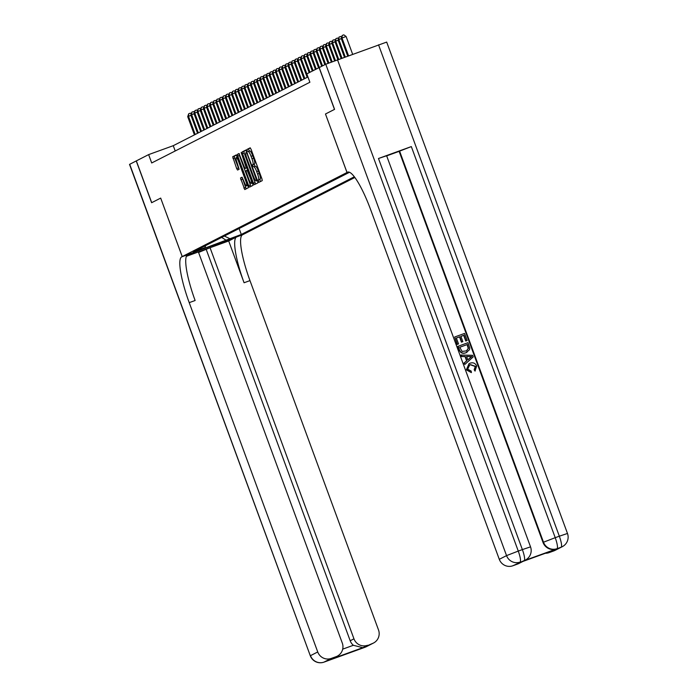 <?xml version="1.0" encoding="UTF-8"?>
<svg xmlns="http://www.w3.org/2000/svg" width="697" height="697" viewBox="0 0 697 697"><rect width="100%" height="100%" fill="white"/><g stroke="black" fill="none" stroke-linecap="round" stroke-linejoin="round"><path stroke-width="1.05" d="M258.334 181.272L258.962 182.318L262.238 180.645L261.941 178.85L251.077 149.315L250.171 147.834L246.895 149.498L247.104 150.761L248.167 151.58A5.593 1.098 -109.9 0 1 248.193 151.571A5.593 1.098 -109.9 0 1 251.077 156.328L251.983 158.794A5.593 1.098 -109.9 0 1 252.933 164.544L252.715 166.017L253.778 166.836A5.593 1.098 -109.9 0 0 253.778 166.836A5.593 1.098 -109.9 0 1 256.696 171.584L257.602 174.05A5.593 1.098 -109.9 0 1 258.543 179.8L258.334 181.272M253.83 166.818L255.424 166.243A5.593 1.098 -109.9 0 1 255.442 166.234A5.593 1.098 -109.9 0 1 258.334 170.992L259.24 173.448A5.593 1.098 -109.9 0 1 260.19 179.207L259.763 179.417L260.417 181.577M250.389 147.964L248.541 148.905L249.291 151.171M248.219 151.563L249.805 150.988A5.593 1.098 -109.9 0 1 249.831 150.979A5.593 1.098 -109.9 0 1 252.723 155.736L253.63 158.193A5.593 1.098 -109.9 0 1 254.579 163.943L254.152 164.161L254.902 166.426M241.406 234.758L230.794 238.627L241.406 234.758M240.5 177.996L244.752 189.567L248.385 187.711L248.088 185.916L236.318 154.9L232.685 156.755L236.666 168.561L237.564 170.042L239.123 169.249L237.006 162.488A4.679 0.915 -109.9 0 1 236.231 157.67A4.679 0.915 -109.9 0 1 238.653 161.652L245.806 181.089A4.679 0.915 -109.9 0 1 246.572 185.907A4.679 0.915 -109.9 0 1 244.159 181.926L242.059 177.204L240.5 177.996L242.147 177.404L246.172 188.843M129.694 164.274L310.313 655.772L129.52 164.396L136.237 160.937L151.615 202.722L160.685 198.096L151.711 202.67L136.333 160.885L148.627 154.612L151.702 162.967L309.886 82.255L306.811 73.891L319.104 67.618L334.482 109.403L325.473 114.003L347.001 172.499L181.673 256.862A44.538 8.73 -109.9 0 0 189.218 302.646L317.736 651.956A10.69 10.481 63 0 0 331.284 658.412L324.027 662.115L365.089 647.234L372.337 643.531L362.797 647.687L331.432 659.057L337.296 656.147A10.69 10.481 63 0 0 342.288 643.061L198.392 251.957L186.343 256.33M225.924 240.735L226.159 241.38A20.039 0.479 159.8 0 1 205.998 249.212A20.039 0.479 159.8 0 1 188.878 254.997A20.039 0.479 159.8 0 1 189.209 254.78L194.114 252.27L182.205 256.592L160.685 198.096L182.239 256.574L243 234.549L354.834 177.482M253.412 183.198L254.318 184.688L257.951 182.832L257.655 181.037L245.884 150.021L242.251 151.876L242.547 153.671L253.412 183.198L255.05 182.605L255.738 183.964M253.168 185.271L249.535 187.127L248.629 185.637L237.764 156.111L237.468 154.316L239.019 153.523L244.333 166.984L245.239 168.465L246.276 167.942L241.188 152.416L253.168 185.271M347.001 172.499L348.317 172.02M239.097 228.503L241.293 234.471L354.32 176.794M241.293 234.471L201.389 249.448L204.84 247.688L193.339 251.852L349.502 172.281M307.943 76.958L173.265 145.682L148.627 154.612M175.208 150.979L173.265 145.682M204.84 247.688L205.842 245.475M224.338 236.039L229.801 238.635M226.351 240.395L221.655 237.407M325.473 114.003L347.028 172.481L347.559 172.211A44.538 8.73 70.1 0 1 347.759 172.124A44.538 8.73 70.1 0 1 370.769 209.997L499.287 559.316L506.545 555.614L325.752 64.229L319.2 67.574L334.577 109.359L325.508 113.986M246.102 150.151L243.889 151.275L244.185 153.079L255.05 182.605M256.766 180.706L247.017 153.532L246.389 152.486L245.936 152.721A5.593 1.098 -109.9 0 0 246.886 158.472L253.403 176.193A5.593 1.098 -109.9 0 0 256.296 180.95A5.593 1.098 -109.9 0 0 256.322 180.932L257.437 180.462M239.245 153.654L239.402 155.518L250.955 186.404M248.907 179.408A4.679 0.915 -109.9 0 0 251.321 183.389A4.679 0.915 -109.9 0 0 250.554 178.571L247.121 170.234L246.093 170.765L246.389 172.56L248.907 179.408M236.536 155.03L234.331 156.154L234.628 157.958L238.993 169.319M352.621 54.209L346.087 36.453L341.199 38.344L347.698 55.995M348.517 55.699L341.983 37.943L342.183 35.442L343.821 34.85L346.087 36.453M341.199 38.344L342.183 35.442M475.249 370.935L474.43 369.628L475.528 366.369L470.536 364.627L469.665 365.001L467.678 369.175L471.181 371.092L471.381 372.625L466.589 369.715L469.186 363.564L470.005 363.215C473.063 362.179 475.284 363.12 476.687 366.03L474.997 371.057L474.178 369.75L475.276 366.5L470.283 364.749L469.534 365.062M471.381 372.625L466.345 369.846L469.055 363.634M464.803 364.47L464.002 363.093L466.615 360.854L465.038 356.576L461.588 356.542L461.039 355.034L472.61 355.322L473.193 356.916L464.803 364.47L464.254 362.971L466.868 360.724L465.291 356.455L461.841 356.411L461.283 354.912M467.156 340.493L466.014 340.911L463.932 335.248L460.9 336.355L462.843 341.626L461.702 342.035L459.767 336.764L456.352 338.001L458.53 343.917L457.145 344.457L454.697 337L464.55 333.427L467.156 340.493L465.762 341.033L463.679 335.379L460.917 336.381M462.843 341.626L461.458 342.166L459.515 336.895L456.369 338.036M523.717 560.824L524.188 560.58A10.69 10.481 63 0 0 525.355 560.074L524.885 560.31A10.69 10.481 -117 0 1 523.717 560.824L556.563 548.914A10.69 10.481 -117 0 1 543.024 542.458L543.494 542.214L399.599 151.118L411.326 146.588L378.48 158.498L386.635 155.762L530.53 546.857L522.375 549.593L378.48 158.498M386.678 155.875L399.128 151.354L543.024 542.458M466.912 352.342L465.857 352.804C462.712 353.963 460.482 353.013 459.175 349.972L457.851 346.383L467.957 342.68L469.726 347.934L469.56 349.65L466.11 352.673C462.965 353.832 460.734 352.891 459.428 349.842L458.103 346.252M347.028 172.481L348.3 172.02M553.74 550.247L522.375 561.616L553.74 550.247L549.044 552.643L553.888 550.883L561.146 547.189L556.563 548.914M549.044 552.643A10.69 10.481 -117 0 1 545.437 553.261M411.326 146.588L555.221 537.683L559.334 536.202A10.69 2.091 -109.9 0 1 561.146 547.189A10.69 10.481 63 0 0 562.313 546.675L555.056 550.377A10.69 10.481 -117 0 1 553.888 550.883M325.752 64.229L386.687 42.081L567.48 533.466L559.334 536.202L378.541 44.817M522.968 561.407L518.847 563.507A10.69 10.481 -117 0 1 517.679 564.012L522.375 561.616M337.479 59.698L518.272 551.083L522.375 549.593A10.69 2.091 -109.9 0 1 524.188 560.58L512.835 565.772L517.679 564.012M512.835 565.772A10.69 10.481 -117 0 1 499.287 559.316M399.128 151.354L399.599 151.118M458.53 343.917L457.145 344.457M457.389 344.327L454.697 337M459.759 347.254L462.085 351.436L466.511 350.87L468.497 348.273L467.338 344.51L459.759 347.254M467.338 344.51L459.767 347.289M466.389 350.931L468.245 348.404L467.086 344.64M469.691 356.507L466.581 356.463L467.844 359.887L471.764 356.533L466.633 356.594M467.818 359.826L471.512 356.655L469.438 356.629M198.575 252.445L210.058 247.731L353.954 638.827A10.69 10.481 63 0 0 367.493 645.283M228.694 240.97L236.527 236.98A44.538 8.73 -109.9 0 0 244.072 282.755L228.694 240.97L210.058 247.731M242.965 234.558L242.434 234.837A44.538 8.73 -109.9 0 0 249.979 280.612L378.506 629.931A10.69 10.481 63 0 1 373.505 643.026L366.256 646.72A10.69 10.481 -117 0 1 365.089 647.234A10.69 2.091 -109.9 0 1 365.045 647.252A10.69 10.69 0 0 0 366.256 646.72M242.974 234.567L231.064 238.879L226.159 241.38M331.432 659.057L336.128 656.661L331.284 658.412M336.128 656.661A10.69 10.481 63 0 0 337.296 656.147M372.337 643.531A10.69 10.481 63 0 0 373.505 643.026M342.697 649.151L353.362 645.283A10.69 10.481 -117 0 1 350.19 640.752L353.954 638.827M206.295 249.648L350.19 640.752M181.673 256.862L187.589 254.719A44.538 8.73 -109.9 0 0 195.125 300.503L189.218 302.646M353.362 645.283L362.797 647.687M345.233 56.893L338.847 39.546L338.071 39.947L344.414 57.189M341.312 38.649L338.847 39.546L339.047 37.046L340.694 36.444L341.521 37.037M338.071 39.947L339.047 37.046M341.948 58.078L335.719 41.14L334.935 41.541L341.129 58.374M338.176 40.252L335.719 41.14L335.919 38.64L337.557 38.047L338.385 38.631M334.935 41.541L335.919 38.64M338.664 59.271L332.582 42.744L331.798 43.136L337.845 59.567M335.048 41.846L332.582 42.744L332.783 40.243L334.421 39.642L335.257 40.234M331.798 43.136L332.783 40.243M335.388 60.465L329.454 44.338L328.67 44.739L334.569 60.77M331.911 43.449L329.454 44.338L329.646 41.837L331.293 41.245L332.12 41.829M328.67 44.739L329.646 41.837M332.112 61.684L326.318 45.941L325.534 46.333L331.302 61.998M328.784 45.044L326.318 45.941L326.518 43.441L328.156 42.839L328.993 43.432M325.534 46.333L326.518 43.441M328.853 62.939L323.19 47.535L322.406 47.936L328.043 63.261M325.647 46.647L323.19 47.535L323.382 45.035L325.029 44.442L325.856 45.026M322.406 47.936L323.382 45.035M325.63 64.29L320.054 49.13L319.27 49.531L324.846 64.69M322.519 48.241L320.054 49.13L320.254 46.638L321.892 46.037L322.72 46.629M319.27 49.531L320.254 46.638M322.502 65.893L316.926 50.733L316.142 51.134L321.718 66.285M319.383 49.836L316.926 50.733L317.118 48.232L318.764 47.64L319.592 48.224M316.142 51.134L317.118 48.232M319.365 67.487L313.789 52.327L313.005 52.728L318.581 67.888M316.255 51.439L313.789 52.327L313.99 49.836L315.628 49.234L316.455 49.827M313.005 52.728L313.99 49.836M316.238 69.081L310.662 53.93L309.877 54.331L315.453 69.482M313.119 53.033L310.662 53.93L310.853 51.43L312.5 50.837L313.328 51.421M309.877 54.331L310.853 51.43M313.101 70.685L307.525 55.525L306.741 55.926L312.317 71.085M309.991 54.636L307.525 55.525L307.725 53.024L309.363 52.432L310.191 53.024M306.741 55.926L307.725 53.024M309.973 72.279L304.397 57.128L303.613 57.529L309.189 72.68M306.854 56.23L304.397 57.128L304.589 54.627L306.236 54.035L307.063 54.619M303.613 57.529L304.589 54.627M306.837 73.882L301.261 58.722L300.477 59.123L307.185 77.35M303.726 57.834L301.261 58.722L301.461 56.222L303.099 55.629L303.927 56.213M300.477 59.123L301.461 56.222M304.833 78.543L298.133 60.325L297.349 60.726L304.049 78.944M300.59 59.428L298.133 60.325L298.325 57.825L299.971 57.224L300.799 57.816M297.349 60.726L298.325 57.825M301.705 80.146L294.997 61.92L294.212 62.321L300.921 80.538M297.462 61.031L294.997 61.92L295.197 59.419L296.835 58.827L297.663 59.411M294.212 62.321L295.197 59.419M298.569 81.741L291.869 63.523L291.085 63.915L297.785 82.141M294.326 62.625L291.869 63.523L292.06 61.022L293.707 60.421L294.535 61.014M291.085 63.915L292.06 61.022M295.441 83.344L288.732 65.117L287.948 65.518L294.657 83.736M291.198 64.229L288.732 65.117L288.933 62.617L290.571 62.024L291.398 62.608M287.948 65.518L288.933 62.617M292.304 84.938L285.596 66.72L284.82 67.112L291.52 85.339M288.061 65.823L285.596 66.72L285.796 64.22L287.443 63.619L288.27 64.211M284.82 67.112L285.796 64.22M289.168 86.533L282.468 68.315L281.684 68.715L288.392 86.933M284.934 67.426L282.468 68.315L282.668 65.814L284.306 65.222L285.134 65.806M281.684 68.715L282.668 65.814M286.04 88.136L279.331 69.909L278.556 70.31L285.256 88.536M281.797 69.02L279.331 69.909L279.532 67.417L281.179 66.816L282.006 67.409M278.556 70.31L279.532 67.417M282.904 89.73L276.204 71.512L275.42 71.913L282.128 90.131M278.669 70.624L276.204 71.512L276.404 69.012L278.042 68.419L278.87 69.003M275.42 71.913L276.404 69.012M279.776 91.333L273.067 73.107L272.292 73.507L278.992 91.734M275.533 72.218L273.067 73.107L273.268 70.615L274.914 70.014L275.742 70.606M272.292 73.507L273.268 70.615M276.639 92.928L269.939 74.71L269.155 75.11L275.855 93.328M272.396 73.812L269.939 74.71L270.14 72.209L271.778 71.617L272.605 72.2M269.155 75.11L270.14 72.209M273.512 94.531L266.803 76.304L266.019 76.705L272.727 94.931M269.269 75.415L266.803 76.304L267.003 73.804L268.65 73.211L269.478 73.804M266.019 76.705L267.003 73.804M270.375 96.125L263.675 77.907L262.891 78.308L269.591 96.526M266.132 77.01L263.675 77.907L263.867 75.407L265.513 74.814L266.341 75.398M262.891 78.308L263.867 75.407M267.247 97.728L260.539 79.502L259.754 79.902L266.463 98.129M263.004 78.613L260.539 79.502L260.739 77.001L262.377 76.409L263.213 76.992M259.754 79.902L260.739 77.001M264.111 99.322L257.411 81.105L256.627 81.505L263.327 99.723M259.868 80.207L257.411 81.105L257.602 78.604L259.249 78.012L260.077 78.595M256.627 81.505L257.602 78.604M260.983 100.926L254.274 82.699L253.49 83.1L260.199 101.318M256.74 81.81L254.274 82.699L254.475 80.199L256.113 79.606L256.949 80.19M253.49 83.1L254.475 80.199M257.846 102.52L251.147 84.302L250.362 84.703L257.062 102.921M253.603 83.405L251.147 84.302L251.338 81.802L252.985 81.201L253.813 81.793M250.362 84.703L251.338 81.802M254.719 104.123L248.01 85.897L247.226 86.297L253.935 104.515M250.476 85.008L248.01 85.897L248.21 83.396L249.848 82.804L250.676 83.387M247.226 86.297L248.21 83.396M251.582 105.717L244.882 87.5L244.098 87.892L250.798 106.118M247.339 86.602L244.882 87.5L245.074 84.999L246.721 84.398L247.548 84.99M244.098 87.892L245.074 84.999M248.454 107.312L241.746 89.094L240.962 89.495L247.67 107.713M244.211 88.205L241.746 89.094L241.946 86.594L243.584 86.001L244.412 86.585M240.962 89.495L241.946 86.594M245.318 108.915L238.618 90.697L237.834 91.089L244.534 109.316M241.075 89.8L238.618 90.697L238.81 88.197L240.456 87.595L241.284 88.188M237.834 91.089L238.81 88.197M242.19 110.509L235.481 92.292L234.697 92.692L241.406 110.91M237.947 91.403L235.481 92.292L235.682 89.791L237.32 89.199L238.147 89.782M234.697 92.692L235.682 89.791M239.054 112.112L232.354 93.886L231.57 94.287L238.269 112.513M234.811 92.997L232.354 93.886L232.545 91.394L234.192 90.793L235.02 91.385M231.57 94.287L232.545 91.394M235.926 113.707L229.217 95.489L228.433 95.89L235.142 114.108M231.683 94.592L229.217 95.489L229.418 92.989L231.055 92.396L231.883 92.98M228.433 95.89L229.418 92.989M232.789 115.31L226.089 97.083L225.305 97.484L232.005 115.711M228.546 96.195L226.089 97.083L226.281 94.583L227.928 93.99L228.755 94.583M225.305 97.484L226.281 94.583M229.662 116.904L222.953 98.686L222.169 99.087L228.877 117.305M225.419 97.789L222.953 98.686L223.153 96.186L224.791 95.594L225.619 96.177M222.169 99.087L223.153 96.186M226.525 118.507L219.825 100.281L219.041 100.682L225.741 118.908M222.282 99.392L219.825 100.281L220.017 97.78L221.663 97.188L222.491 97.772M219.041 100.682L220.017 97.78M223.388 120.102L216.689 101.884L215.904 102.285L222.613 120.503M219.154 100.987L216.689 101.884L216.889 99.383L218.527 98.791L219.355 99.375M215.904 102.285L216.889 99.383M220.261 121.705L213.552 103.478L212.777 103.879L219.477 122.106M216.018 102.59L213.552 103.478L213.752 100.978L215.399 100.385L216.227 100.969M212.777 103.879L213.752 100.978M217.124 123.299L210.424 105.081L209.64 105.482L216.349 123.7M212.89 104.184L210.424 105.081L210.625 102.581L212.263 101.98L213.09 102.572M209.64 105.482L210.625 102.581M213.996 124.902L207.288 106.676L206.512 107.077L213.212 125.294M209.753 105.787L207.288 106.676L207.488 104.175L209.135 103.583L209.963 104.167M206.512 107.077L207.488 104.175M210.86 126.497L204.16 108.279L203.376 108.671L210.085 126.898M206.617 107.382L204.16 108.279L204.36 105.778L205.998 105.177L206.826 105.77M203.376 108.671L204.36 105.778M207.732 128.1L201.024 109.873L200.248 110.274L206.948 128.492M203.489 108.985L201.024 109.873L201.224 107.373L202.871 106.78L203.698 107.364M200.248 110.274L201.224 107.373M204.596 129.694L197.896 111.476L197.112 111.868L203.812 130.095M200.353 110.579L197.896 111.476L198.096 108.976L199.734 108.375L200.562 108.967M197.112 111.868L198.096 108.976M201.468 131.289L194.759 113.071L193.975 113.472L200.684 131.689M197.225 112.182L194.759 113.071L194.96 110.57L196.598 109.978L197.434 110.562M193.975 113.472L194.96 110.57M198.331 132.892L191.631 114.665L190.847 115.066L197.547 133.293M194.088 113.777L191.631 114.665L191.823 112.173L193.47 111.572L194.297 112.165M190.847 115.066L191.823 112.173M195.204 134.486L188.495 116.268L187.711 116.669L194.419 134.887M190.961 115.371L188.495 116.268L188.695 113.768L190.333 113.175L191.17 113.759M187.711 116.669L188.695 113.768M260.19 179.207L258.543 179.8M259.24 173.448L257.602 174.05M258.334 170.992L256.696 171.584M254.152 164.161L252.514 164.753M254.579 163.943L252.933 164.544M253.63 158.193L251.983 158.794M252.723 155.736L251.077 156.328M248.541 148.905L246.895 149.498M259.763 179.417L258.125 180.018M244.185 153.079L242.547 153.671M243.889 151.275L242.251 151.876M257.01 179.286L256.557 179.451M247.47 153.366L247.017 153.532M247.06 152.242L246.389 152.486L247.06 152.242M250.267 185.045L248.629 185.637M239.402 155.518L237.764 156.111M239.106 153.715L237.468 154.316M247.052 167.655L246.276 167.942M246.433 165.982L245.98 166.139M241.842 153.506L241.397 153.671M251.007 178.406L250.554 178.571M248.48 171.558L248.036 171.723M247.897 169.955L247.139 170.234L247.897 169.955M246.25 180.924L245.806 181.089M239.097 161.486L238.653 161.652M238.304 167.96L236.666 168.561M234.628 157.958L232.981 158.55M234.331 156.154L232.685 156.755M245.492 187.484L243.845 188.077M242.443 179.199L240.796 179.8M543.494 542.214A10.69 10.481 63 0 0 557.034 548.67A10.69 2.091 70.1 0 0 555.221 537.683L543.494 542.214M506.545 555.614A10.69 10.481 63 0 0 520.084 562.07A10.69 2.091 70.1 0 0 518.272 551.083L506.545 555.614M236.527 236.98L242.434 234.837M244.072 282.755L249.979 280.612M310.313 655.772A10.69 10.69 0 0 0 323.983 662.133A10.69 2.091 70.1 0 0 324.027 662.115A10.69 10.481 -117 0 1 310.487 655.659L317.736 651.956M329.202 660.172A10.69 10.481 -117 0 1 328.139 660.625A10.69 2.091 -109.9 0 1 328.087 660.643A10.69 10.69 0 0 0 329.202 660.172M328.043 660.66A10.69 2.091 -109.9 0 0 328.087 660.643L323.983 662.133A10.69 2.091 70.1 0 1 323.931 662.15M359.774 649.09A10.69 10.69 0 0 0 360.933 648.741A10.69 2.091 70.1 0 0 360.985 648.715A10.69 10.481 -117 0 1 359.87 649.055M364.993 647.269A10.69 2.091 -109.9 0 0 365.045 647.252L360.933 648.741A10.69 2.091 70.1 0 1 360.88 648.759M255.442 166.234L253.804 166.827M249.831 150.979L248.193 151.571M252.662 182.902L251.321 183.389M247.905 185.419L246.572 185.907M237.529 157.2L236.231 157.67M562.313 546.675A10.69 10.69 0 0 0 567.48 533.466M525.355 560.074A10.69 10.69 0 0 0 530.53 546.857"/></g></svg>
